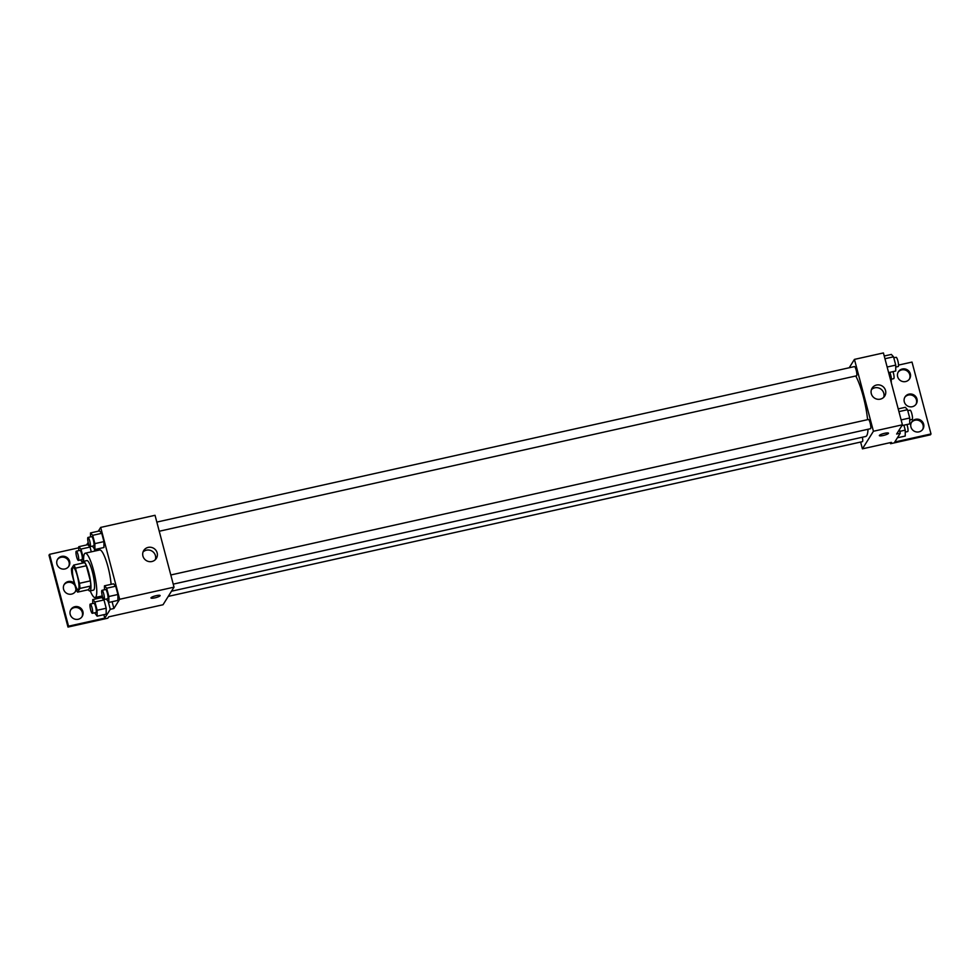 <?xml version="1.0" encoding="UTF-8"?>
<svg xmlns="http://www.w3.org/2000/svg" width="980" height="980" viewBox="0 0 980 980"><rect width="100%" height="100%" fill="white"/><g stroke="black" fill="none" stroke-linecap="round" stroke-linejoin="round"><path stroke-width="1.47" d="M78.535 589.372A11.356 2.23 77.4 0 1 78.155 589.691A11.356 2.23 77.4 0 1 73.512 579.082A11.356 2.23 77.4 0 1 73.218 567.518A11.356 2.23 77.4 0 1 77.604 577.024A11.356 2.23 77.4 0 1 78.535 589.372M73.757 565.068L84.635 562.643A14.663 2.879 77.4 0 1 86.35 565.754L90.344 580.883L79.478 583.308L75.472 568.18A14.663 2.879 77.4 0 0 73.757 565.068L71.442 568.768A14.663 2.879 77.4 0 0 71.908 573.9L75.901 589.017A6.627 6.37 -148 0 1 75.24 591.773M90.344 580.883A14.663 2.879 77.4 0 1 90.797 586.003L88.482 589.703L77.616 592.128A14.663 2.879 77.4 0 1 75.901 589.017M77.616 592.128L79.931 588.429A14.663 2.879 77.4 0 0 79.478 583.308M90.797 586.003L79.931 588.429M88.261 589.752A15.141 2.965 -102.6 0 0 89.854 590.952A15.141 2.965 -102.6 0 0 89.462 575.529A15.141 2.965 -102.6 0 0 83.263 561.393A15.141 2.965 -102.6 0 0 82.332 563.157M83.263 561.393L86.889 560.585A15.141 2.965 77.4 0 1 92.745 573.276A15.141 2.965 77.4 0 1 93.982 589.74A15.141 2.965 77.4 0 1 93.48 590.144L89.854 590.952M86.35 565.754L75.472 568.18M83.643 561.307A22.712 4.459 77.4 0 1 85.236 553.198A22.712 4.459 77.4 0 1 94.031 572.234A22.712 4.459 77.4 0 1 95.881 596.93A22.712 4.459 77.4 0 1 95.121 597.543A22.712 4.459 77.4 0 1 90.234 590.866M85.236 553.198L99.74 549.964A22.712 4.459 77.4 0 1 106.306 561.185A22.712 4.459 77.4 0 1 111.095 584.35M98.49 550.245A23.63 4.631 -102.6 0 1 98.502 550.233L98.123 548.812M113.901 608.507L110.275 609.315L104.774 618.111L68.539 626.183L67.988 627.065L107.849 618.184L108.67 616.861L163.035 604.746L174.024 587.155L119.67 599.27L113.901 608.507L112.1 601.696M119.67 599.27L100.683 527.412L98.319 531.197M106.391 599.037L108.841 602.431L117.906 600.409L117.906 594.493L115.713 586.199L113.521 583.811L104.456 585.832L104.456 589.764M92.414 546.142L94.876 549.535L103.929 547.514L103.941 541.609L101.749 533.316L99.544 530.927L90.491 532.936L90.491 536.881M154.865 597.861A4.729 0.907 -14.8 0 1 150.969 597.971A4.729 0.907 -14.8 0 1 155.318 595.889A4.729 0.907 -14.8 0 1 160.12 595.558A4.729 0.907 -14.8 0 1 154.865 597.861M174.024 587.155L155.036 515.296L100.683 527.412M148.176 547.391A7.448 7.166 -148 0 1 156.347 558.404A7.448 7.166 -148 0 1 146.24 560.523A7.448 7.166 -148 0 1 148.176 547.391M78.767 547.808L49.551 554.325L49 555.207L67.988 627.065M88.188 542.405L86.595 544.954M155.318 559.69A7.448 7.166 32 0 0 143.031 551.997M110.275 609.315L108.29 601.83M68.539 626.183L49.551 554.325M70.683 609.928A6.627 6.37 -148 0 1 81.879 616.922M57.391 559.617A6.627 6.37 -148 0 1 68.588 566.624M64.043 584.766A6.627 6.37 -148 0 1 74.995 585.624M98.502 550.233L94.876 551.042L94.325 548.935M83.153 561.43L83.153 557.387L80.96 549.082L90.025 547.061L91.287 551.85L90.025 547.061L87.833 544.672L78.767 546.693L78.767 550.638M94.668 612.794L97.13 616.175L106.183 614.154L106.195 608.249L104.003 599.956L101.797 597.567L92.745 599.589L92.745 603.521M104.774 618.111L103.868 614.681M99.482 598.082L99.103 596.649M74.897 606.694A6.627 6.37 -148 0 1 82.173 616.494A6.627 6.37 -148 0 1 73.182 618.392A6.627 6.37 -148 0 1 74.897 606.694M61.605 556.395A6.627 6.37 -148 0 1 68.882 566.195A6.627 6.37 -148 0 1 59.89 568.082A6.627 6.37 -148 0 1 61.605 556.395M76.232 589.764A6.627 6.37 -148 0 1 66.542 593.231A6.627 6.37 -148 0 1 68.257 581.544A6.627 6.37 -148 0 1 74.382 583.272M868.011 429.265A33.173 6.505 77.4 0 1 866.749 435.598A33.173 6.505 77.4 0 1 865.646 436.492L171.488 591.222M855.724 376.002A33.173 6.505 77.4 0 1 867.594 419.661M173.227 584.141L870.497 428.713A4.729 0.931 -102.6 0 0 870.644 428.579A4.729 0.931 -102.6 0 0 870.264 423.434A4.729 0.931 -102.6 0 0 868.439 419.477L170.814 574.978M862.363 437.227A4.729 0.931 77.4 0 1 862.559 441.527A4.729 0.931 77.4 0 1 862.4 441.662L168.254 596.391M156.837 522.083L854.462 366.581A4.729 0.931 77.4 0 1 856.287 370.55A4.729 0.931 77.4 0 1 856.679 375.695A4.729 0.931 77.4 0 1 856.52 375.818L159.262 531.246M860.624 442.054L862.425 448.84L873.425 431.261L854.438 359.391L849.207 367.757M873.425 431.261L902.409 424.793L896.639 434.03L900.265 433.221L894.764 442.017L931 433.944L930.449 434.814L890.587 443.707L891.408 442.384L862.425 448.84M879.354 435.61A4.729 0.907 165.2 0 0 883.237 435.5A4.729 0.907 -14.8 0 1 879.354 435.61A4.729 0.907 -14.8 0 1 883.703 433.528A4.729 0.907 -14.8 0 1 888.505 433.197A4.729 0.907 -14.8 0 1 883.237 435.5A4.729 0.907 165.2 0 0 888.505 433.185M902.409 424.793L883.421 352.935L854.438 359.391M876.561 385.03A7.448 7.166 -148 0 1 884.732 396.043A7.448 7.166 -148 0 1 874.626 398.162A7.448 7.166 -148 0 1 876.561 385.03M898.538 365.087L912.013 362.073L931 433.944M883.703 397.329A7.448 7.166 32 0 0 871.404 389.648M904.761 397.365A6.627 6.37 -148 0 1 915.957 404.373M898.121 372.216A6.627 6.37 -148 0 1 909.317 379.223M911.412 422.527A6.627 6.37 -148 0 1 922.609 429.522M890.306 442.629L890.587 443.707M899.334 429.718L900.265 433.221M908.975 394.144A6.627 6.37 -148 0 1 916.251 403.944A6.627 6.37 -148 0 1 907.26 405.83A6.627 6.37 -148 0 1 908.975 394.144M905.655 381.563A6.627 6.37 -148 0 1 898.378 371.763A6.627 6.37 -148 0 1 907.37 369.877A6.627 6.37 -148 0 1 905.655 381.563M918.946 431.874A6.627 6.37 -148 0 1 911.657 422.074A6.627 6.37 -148 0 1 920.661 420.175A6.627 6.37 -148 0 1 918.946 431.874M901.87 425.651L909.71 423.911L909.71 417.995L907.517 409.701L905.324 407.313L898.207 408.893M909.71 417.995L901.122 419.918M907.517 409.701L898.93 411.612M907.786 410.706L910.102 410.179A4.729 0.931 77.4 0 1 911.939 414.148A4.729 0.931 77.4 0 1 912.319 419.293A4.729 0.931 77.4 0 1 912.172 419.428L909.71 419.967M888.627 372.608L895.732 371.016L895.732 365.111L893.539 356.818L891.347 354.429L884.242 356.01M895.732 365.111L887.145 367.022M893.539 356.818L884.952 358.729M893.809 357.81L896.137 357.296A4.729 0.931 77.4 0 1 897.962 361.265A4.729 0.931 77.4 0 1 898.354 366.41A4.729 0.931 77.4 0 1 898.195 366.532L895.732 367.084M897.398 437.791L905.238 436.051L905.238 430.134L903.928 425.198M905.238 430.134L899.775 431.359M906.953 424.524A4.729 0.931 77.4 0 1 907.848 431.433A4.729 0.931 77.4 0 1 907.701 431.555L905.238 432.107M891.261 382.592L891.261 377.251L889.963 372.302M891.261 377.251L889.926 377.545M892.988 371.628A4.729 0.931 77.4 0 1 893.883 378.55A4.729 0.931 77.4 0 1 893.723 378.672L891.261 379.223M108.841 602.431L108.854 596.514L106.661 588.221L104.456 585.832M102.006 590.315L105.62 589.507A4.729 0.931 77.4 0 1 107.457 593.476A4.729 0.931 77.4 0 1 107.837 598.621A4.729 0.931 77.4 0 1 107.678 598.743L104.064 599.552A4.729 0.931 77.4 0 1 102.128 595.142A4.729 0.931 77.4 0 1 102.006 590.315A4.729 0.931 77.4 0 1 103.831 594.284A4.729 0.931 77.4 0 1 104.211 599.429A4.729 0.931 77.4 0 1 104.064 599.552M117.906 600.409L117.906 594.493L108.854 596.514M117.906 594.493L115.713 586.199L106.661 588.221M115.713 586.199L113.521 583.811M94.876 549.535L94.876 543.63L92.684 535.325L90.491 532.936M88.029 537.432L91.654 536.624A4.729 0.931 77.4 0 1 93.48 540.58A4.729 0.931 77.4 0 1 93.872 545.725A4.729 0.931 77.4 0 1 93.713 545.86L90.087 546.668A4.729 0.931 77.4 0 1 88.151 542.246A4.729 0.931 77.4 0 1 88.029 537.432A4.729 0.931 77.4 0 1 89.854 541.389A4.729 0.931 77.4 0 1 90.246 546.534A4.729 0.931 77.4 0 1 90.087 546.668M103.929 547.514L103.941 541.609L94.876 543.63M103.941 541.609L101.749 533.316L92.684 535.325M101.749 533.316L99.544 530.927M97.13 616.175L97.13 610.271L94.938 601.977L92.745 599.589M90.283 604.072L93.909 603.264A4.729 0.931 77.4 0 1 95.734 607.233A4.729 0.931 77.4 0 1 96.126 612.378A4.729 0.931 77.4 0 1 95.967 612.5L92.341 613.309A4.729 0.931 77.4 0 1 90.405 608.886A4.729 0.931 77.4 0 1 90.283 604.072A4.729 0.931 77.4 0 1 92.108 608.041A4.729 0.931 77.4 0 1 92.5 613.186A4.729 0.931 77.4 0 1 92.341 613.309M106.183 614.154L106.195 608.249L97.13 610.271M106.195 608.249L104.003 599.956L94.938 601.977M104.003 599.956L101.797 597.567M80.691 559.899L82.467 562.545M80.96 549.082L78.767 546.693M76.305 551.177L79.931 550.368A4.729 0.931 77.4 0 1 81.757 554.337A4.729 0.931 77.4 0 1 82.149 559.482A4.729 0.931 77.4 0 1 81.989 559.617L78.363 560.425A4.729 0.931 77.4 0 1 76.428 556.003A4.729 0.931 77.4 0 1 76.305 551.177A4.729 0.931 77.4 0 1 78.143 555.146A4.729 0.931 77.4 0 1 78.522 560.291A4.729 0.931 77.4 0 1 78.363 560.425M90.025 547.061L87.833 544.672M102.312 595.938L95.121 597.543"/></g></svg>

